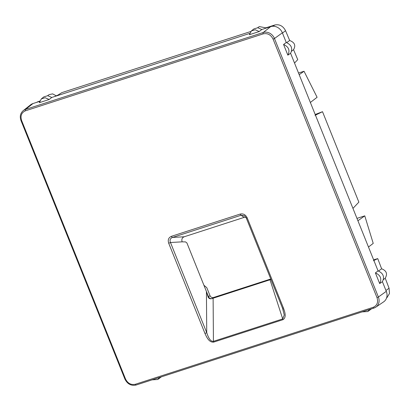 <?xml version="1.0" encoding="UTF-8"?>
<svg xmlns="http://www.w3.org/2000/svg" width="410" height="410" viewBox="0 0 410 410"><rect width="100%" height="100%" fill="white"/><g stroke="black" fill="none" stroke-linecap="round" stroke-linejoin="round"><path stroke-width="0.61" d="M54.817 96.478L58.087 94.997L61.818 92.634L250.761 31.503M383.432 279.599L385.226 278.185L389.059 288.189L385.959 290.511M386.968 297.624L389.5 293.468L389.059 288.189M39.739 101.044L36.213 102.5M55.97 95.684L52.659 93.88L49.21 94.587L47.581 95.694M289.68 40.493L285.555 30.709L282.454 33.036M286.703 42.614L289.675 40.498C294.662 42.414 295.958 45.464 293.57 49.651L291.612 51.194M264.87 28.515L265.859 27.834L274.803 24.995C279.466 24.062 283.049 25.968 285.555 30.709M257.634 27.726L259.31 26.594L265.854 27.839M378.522 271.02L381.638 268.801L377.738 258.613L373.633 259.848M385.226 278.185C387.706 273.865 386.517 270.733 381.664 268.786M159.521 377.451L157.748 379.506L152.13 379.844M157.748 379.506L161.397 376.846M369.569 309.488L367.801 311.544L362.184 311.882M367.801 311.544L371.445 308.884M249.393 34.712L251.422 30.878L255.256 29.766L259.202 31.539L249.393 34.712M259.202 31.539L261.821 29.499L257.828 27.742L253.959 28.874L251.422 30.878M39.345 102.674L41.374 98.841L45.203 97.729L49.149 99.502L39.345 102.674M49.149 99.502L51.773 97.467L47.775 95.704L43.906 96.837L41.374 98.841M375.391 272.896C380.582 275.233 382.012 278.79 379.675 283.561L375.391 272.896L378.071 270.892C383.283 273.27 384.729 276.868 382.407 281.68L379.675 283.561M283.571 44.49C288.763 46.827 290.193 50.384 287.856 55.155L283.571 44.49L286.252 42.486C291.464 44.864 292.909 48.462 290.587 53.274L287.856 55.155M373.853 308.094L136.243 384.975A1.127 0.518 -107.9 0 1 136.181 385.005C131.226 386.077 127.474 384.108 124.917 379.106L125.527 379.004C127.756 383.406 131.046 385.154 135.397 384.247L373.136 307.326C377.133 305.532 378.42 302.303 377.005 297.634L273.08 39.119C270.851 34.712 267.561 32.964 263.21 33.871L25.471 110.797A1.127 0.518 72.1 0 1 25.481 109.444L32.969 103.551A9.599 8.436 -126.2 0 0 30.627 104.796L23.226 110.649A9.251 8.128 -126.2 0 1 25.481 109.444L263.22 32.523A9.251 8.128 -126.2 0 1 274.464 38.499L282.367 32.826A9.599 8.436 -126.2 0 0 270.708 26.629L261.821 29.499M282.367 32.826L286.252 42.486M290.587 53.274L378.071 270.892M382.407 281.68L386.292 291.341A9.599 8.436 -126.2 0 1 383.627 301.862L375.816 307.157A9.251 8.128 -126.2 0 0 378.389 297.014L386.292 291.341M32.969 103.551L39.611 101.398M51.773 97.467L249.659 33.435M294.518 63.053L297.747 59.634L293.55 49.666M373.443 260.709L377.738 258.613M352.948 208.403L358.868 202.135L322.511 111.694L315.013 115.359M315.203 114.498L322.511 111.694M310.365 102.464L317.099 97.288L304.035 71.253L298.531 73.031M299.197 74.692L304.035 71.253M357.915 220.749L364.767 215.855L373.228 243.381L368.477 247.025M356.961 218.381L364.767 215.855M270.779 278.979L213.507 297.506L211.96 298.557A2.824 2.48 53.8 0 1 208.531 296.737L206.43 291.51L206.732 332.694C207.957 336.128 209.807 341.668 213.431 341.345A1.691 0.774 -107.9 0 0 213.646 342.119L282.931 319.703A1.691 0.774 -107.9 0 1 282.715 318.929L213.431 341.345L213.113 298.188L211.893 298.613C210.171 299.126 208.915 298.598 208.121 297.03L206.43 291.51L186.909 242.945L185.546 241.905L182.163 241.844C181.384 239.384 182.06 237.692 184.187 236.78L172.497 237.441A1.691 0.774 -107.9 0 1 171.482 236.293L240.096 214.087L241.116 215.24L244.58 215.803L246.272 218.012L247.189 217.859C245.605 214.645 243.243 213.384 240.096 214.087M270.974 279.466L211.893 298.613M184.187 236.78L244.104 217.392L245.897 217.259M282.551 308.228L284.253 315.018L282.715 318.929L270.005 279.779L271.087 279.461M247.189 217.859L283.448 308.048L282.526 308.202L246.272 218.012L244.58 215.803M213.507 297.506C211.96 297.829 210.786 297.209 209.992 295.641L206.789 287.671L203.919 285.263M244.104 217.392L241.116 215.24L172.497 237.441C170.16 238.369 169.489 240.055 170.478 242.505L168.705 243.253L204.959 333.443L206.732 332.694L170.478 242.505L182.163 241.844M25.471 110.797C21.479 112.586 20.187 115.82 21.607 120.489L125.527 379.004M283.448 308.048C284.709 311.636 286.872 317.345 282.931 319.703M204.959 333.443C206.543 336.928 208.936 342.56 213.646 342.119M171.482 236.293C168.561 237.549 167.634 239.87 168.705 243.253M38.017 101.608L37.156 102.192M274.803 24.995L272.963 26.245M135.397 384.247A1.127 0.518 -107.9 0 0 136.181 385.005L373.92 308.079A1.127 0.518 -107.9 0 0 373.981 308.048A9.251 8.128 -126.2 0 0 375.816 307.157L373.92 308.079A1.127 0.518 -107.9 0 1 373.136 307.326M263.21 33.871A1.127 0.518 72.1 0 1 263.22 32.523L270.708 26.629M273.08 39.119L274.464 38.499L378.389 297.014L377.005 297.634M124.917 379.106L20.992 120.591L21.607 120.489M209.992 295.641L208.121 297.03M386.968 297.619L386.579 297.932M23.226 110.649C20.346 113.196 19.603 116.507 20.992 120.591M283.182 310.011L282.526 308.202"/></g></svg>
